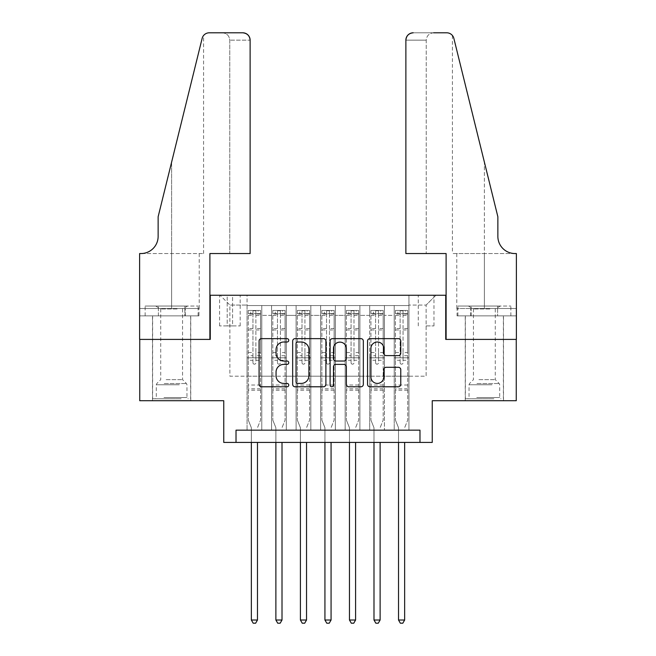 <?xml version="1.0" encoding="UTF-8"?>
<svg xmlns="http://www.w3.org/2000/svg" width="656" height="656" viewBox="0 0 656 656"><rect width="100%" height="100%" fill="white"/><g stroke="black" fill="none" stroke-linecap="round" stroke-linejoin="round"><path stroke-width="0.49" stroke-dasharray="3.28 2.46" d="M288.755 340.316A1.689 1.689 0 0 0 287.074 338.635L261.49 338.635A2.411 2.411 0 0 0 259.079 341.038L259.079 384.375A2.411 2.411 0 0 0 261.49 386.786L287.074 386.786A1.689 1.689 0 0 0 288.755 385.097A1.689 1.689 0 0 0 287.074 383.416L283.761 383.416A7.708 7.708 0 0 1 276.053 375.708L276.053 372.1A7.708 7.708 0 0 1 283.761 364.392L287.074 364.392A1.689 1.689 0 0 0 288.755 362.711A1.689 1.689 0 0 0 287.074 361.021L283.761 361.021A7.708 7.708 0 0 1 276.053 353.322L276.053 349.705A7.708 7.708 0 0 1 283.761 342.006L287.074 342.006A1.689 1.689 0 0 0 288.755 340.316M484.366 339.406L503.505 339.406L484.366 339.406M484.366 400.726L503.505 400.726L484.366 400.726M171.634 339.406L152.495 339.406L171.634 339.406M171.634 400.726L152.495 400.726L171.634 400.726M426.113 295.257L433.96 295.257L426.113 295.257M426.113 325.917L433.96 325.917L426.113 325.917M516.256 339.406L516.256 400.726L432.247 400.726L432.247 442.423L223.753 442.423L223.753 400.726L139.744 400.726L139.744 339.406L210.264 339.406L210.264 295.257L445.736 295.257L445.736 339.406L516.256 339.406M408.942 430.164L408.942 305.557L247.058 305.557L247.058 430.164L261.777 430.164L247.058 430.164L261.777 430.164L247.058 430.164L247.058 305.557L261.777 305.557L261.777 430.164L261.777 305.557L261.777 376.2L271.584 376.2L261.777 376.2L261.777 305.557L247.058 305.557L408.942 305.557L408.942 430.164L394.223 430.164L394.223 305.557L369.697 305.557L369.697 430.164L369.697 305.557L384.416 305.557L384.416 430.164L384.416 305.557L384.416 376.2L384.416 305.557L394.223 305.557L394.223 430.164L408.942 430.164L394.223 430.164L408.942 430.164L408.942 305.065L408.942 376.2L426.113 376.2L426.113 305.065L408.942 305.065L426.113 305.065L426.113 376.2L408.942 376.2L408.942 357.799L408.942 430.164M369.697 430.164L384.416 430.164L369.697 430.164L384.416 430.164L369.697 430.164L369.697 357.799L369.697 376.2L359.89 376.2L359.89 315.364L359.89 376.2L369.697 376.2L369.697 315.364L369.697 376.2L394.223 376.2L384.416 376.2L384.416 357.799L384.416 376.2L369.697 376.2L369.697 357.799L384.416 357.799L384.416 430.164L384.416 357.799L369.697 357.799L369.697 430.164M359.89 430.164L359.89 305.557L345.171 305.557L345.171 430.164L345.171 305.557L359.89 305.557L359.89 430.164L345.171 430.164L359.89 430.164L345.171 430.164L359.89 430.164L359.89 357.799L359.89 430.164M335.355 430.164L335.355 305.557L320.645 305.557L320.645 430.164L320.645 305.557L335.355 305.557L335.355 430.164L320.645 430.164L335.355 430.164L320.645 430.164L335.355 430.164L335.355 315.364L335.355 376.2L345.171 376.2L335.355 376.2L335.355 357.799L335.355 430.164M310.829 430.164L310.829 305.557L296.11 305.557L296.11 430.164L296.11 305.557L310.829 305.557L310.829 430.164L296.11 430.164L310.829 430.164L296.11 430.164L310.829 430.164L310.829 315.364L310.829 376.2L320.645 376.2L310.829 376.2L310.829 357.799L310.829 430.164M286.303 430.164L286.303 305.557L271.584 305.557L271.584 430.164L271.584 305.557L286.303 305.557L286.303 430.164L271.584 430.164L286.303 430.164L271.584 430.164L286.303 430.164L286.303 357.799L286.303 430.164M394.223 315.364L394.223 376.2L394.223 305.557L394.223 315.364L384.416 315.364L394.223 315.364M345.171 315.364L345.171 376.2L345.171 305.557L335.355 305.557L335.355 315.364L335.355 305.557L345.171 305.557L345.171 315.364L335.355 315.364L345.171 315.364M320.645 315.364L320.645 376.2L320.645 305.557L310.829 305.557L310.829 315.364L310.829 305.557L320.645 305.557L320.645 315.364L310.829 315.364L320.645 315.364M286.303 315.364L286.303 376.2L286.303 305.557L286.303 315.364L296.11 315.364L296.11 376.2L286.303 376.2L296.11 376.2L296.11 305.557L286.303 305.557L296.11 305.557L296.11 315.364L286.303 315.364M236.021 442.423L236.021 430.164L236.021 442.423L236.021 430.164L419.979 430.164L236.021 430.164L419.979 430.164L419.979 442.423M227.189 295.257L219.588 295.257L227.189 295.257L227.189 325.917L219.588 325.917L232.585 325.917L227.189 325.917L227.189 295.257M232.585 295.257L240.186 295.257L232.585 295.257L232.585 325.917L240.186 325.917L232.585 325.917L232.585 295.257M408.942 295.257L247.058 295.257L435.928 295.257L408.942 295.257L408.942 305.557L408.942 295.257M247.058 295.257L220.072 295.257L247.058 295.257L247.058 376.2L229.887 376.2L229.887 305.065L247.058 305.065L229.887 305.065L220.072 295.257L229.887 305.065L229.887 376.2L247.058 376.2L247.058 295.257M271.584 315.364L271.584 376.2L271.584 305.557L261.777 305.557L271.584 305.557L271.584 315.364L261.777 315.364L271.584 315.364M369.697 305.557L359.89 305.557L359.89 315.364L359.89 305.557L369.697 305.557L369.697 315.364L369.697 305.557M345.171 376.2L359.89 376.2L345.171 376.2L345.171 357.799L345.171 376.2M320.645 376.2L335.355 376.2L320.645 376.2L320.645 357.799L320.645 376.2M296.11 376.2L310.829 376.2L296.11 376.2L296.11 357.799L296.11 376.2M271.584 376.2L286.303 376.2L286.303 357.799L286.303 376.2L271.584 376.2L271.584 357.799L286.303 357.799L271.584 357.799L271.584 430.164L271.584 376.2M247.058 376.2L261.777 376.2L261.777 357.799L261.777 430.164L261.777 357.799L261.777 376.2L247.058 376.2L247.058 357.799L261.777 357.799L247.058 357.799L247.058 430.164L247.058 376.2M394.223 376.2L408.942 376.2L394.223 376.2L394.223 357.799L394.223 376.2M247.058 357.799L261.777 357.799L247.058 357.799M271.584 357.799L286.303 357.799L271.584 357.799M296.11 357.799L310.829 357.799L296.11 357.799L296.11 430.164L296.11 357.799L310.829 357.799L296.11 357.799M320.645 357.799L335.355 357.799L320.645 357.799L320.645 430.164L320.645 357.799L335.355 357.799L320.645 357.799M345.171 357.799L359.89 357.799L345.171 357.799L345.171 430.164L345.171 357.799L359.89 357.799L345.171 357.799M369.697 357.799L384.416 357.799L369.697 357.799M394.223 357.799L408.942 357.799L394.223 357.799L394.223 430.164L394.223 357.799L408.942 357.799L394.223 357.799M435.928 295.257L426.113 305.065L435.928 295.257M325.893 384.375L325.893 341.038A2.411 2.411 0 0 0 323.482 338.635L295.077 338.635A2.411 2.411 0 0 0 292.666 341.038L292.666 384.375A2.411 2.411 0 0 0 295.077 386.786L323.482 386.786A2.411 2.411 0 0 0 325.893 384.375M297.726 342.006A1.689 1.689 0 0 0 296.036 343.687L296.036 381.726A1.689 1.689 0 0 0 297.726 383.416L301.219 383.416A7.708 7.708 0 0 0 308.919 375.708L308.919 349.705A7.708 7.708 0 0 0 301.219 342.006L297.726 342.006M332.518 338.635L360.923 338.635A2.411 2.411 0 0 1 363.334 341.038L363.334 384.375A2.411 2.411 0 0 1 360.923 386.786L348.762 386.786A2.411 2.411 0 0 1 346.36 384.375L346.36 366.802A2.411 2.411 0 0 0 343.949 364.392L335.888 364.392A2.411 2.411 0 0 0 333.478 366.802L333.478 385.097A1.689 1.689 0 0 1 331.788 386.786A1.689 1.689 0 0 1 330.107 385.097L330.107 341.038A2.411 2.411 0 0 1 332.518 338.635M346.36 348.566A6.437 6.437 0 0 0 339.915 342.12A6.437 6.437 0 0 0 333.478 348.566L333.478 358.619A2.411 2.411 0 0 0 335.888 361.021L343.949 361.021A2.411 2.411 0 0 0 346.36 358.619L346.36 348.566M386.204 355.601L398.364 355.601A2.411 2.411 0 0 0 400.767 353.199L400.767 341.038A2.411 2.411 0 0 0 398.364 338.635L369.951 338.635A2.411 2.411 0 0 0 367.549 341.038L367.549 384.375A2.411 2.411 0 0 0 369.951 386.786L398.364 386.786A2.411 2.411 0 0 0 400.767 384.375L400.767 369.689A2.411 2.411 0 0 0 398.364 367.286L386.204 367.286A2.411 2.411 0 0 0 383.793 369.689L383.793 376.97A6.437 6.437 0 0 1 377.356 383.416A6.437 6.437 0 0 1 370.919 376.97L370.919 348.443A6.437 6.437 0 0 1 377.356 342.006A6.437 6.437 0 0 1 383.793 348.443L383.793 353.199A2.411 2.411 0 0 0 386.204 355.601M252.945 362.711A1.468 1.468 0 0 0 254.413 364.178A1.468 1.468 0 0 1 252.945 362.711L252.945 360.251L252.945 362.711M260.489 310.46L258.095 310.46L258.095 313.65L260.547 313.65L260.547 310.46L248.28 310.46L248.28 420.102L248.28 360.251L252.945 360.251L252.945 355.708L248.28 355.708M248.28 310.46L248.28 360.251L252.945 360.251L252.945 314.298L255.889 314.298L255.889 352.526L260.547 352.526L260.547 420.102L260.547 360.251L255.889 360.251L255.889 362.711A1.468 1.468 0 0 1 254.413 364.178A1.468 1.468 0 0 0 255.889 362.711L255.889 352.526M260.547 313.65L260.547 352.526M260.547 310.46L260.547 360.251L255.889 360.251L255.889 310.764L252.945 310.764L252.945 355.708M258.095 310.46L248.345 310.46M258.095 313.65L250.731 313.65L250.731 310.46M248.28 313.65L260.489 313.65M248.345 313.65L250.731 313.65M257.66 427.286L260.547 420.102L257.66 427.286A2.452 2.452 0 0 0 257.48 428.196A2.452 2.452 0 0 1 257.66 427.286M251.346 442.423L251.346 428.196A2.452 2.452 0 0 0 251.174 427.286L248.28 420.102L251.174 427.286A2.452 2.452 0 0 1 251.346 428.196L251.346 620.01L257.48 620.01L257.48 442.423M260.547 390.181L248.28 390.181M251.346 620.01L253.191 623.2L255.643 623.2L257.48 620.01M252.945 314.298L252.945 310.764M255.889 314.298L255.889 310.764M179.908 398.766L155.078 398.766L179.908 398.766M163.967 397.536L186.96 397.536L163.967 397.536M179.605 306.049L155.685 306.049L179.605 306.049M177.087 308.951L160.72 308.951L177.087 308.951M166.173 379.635L182.548 379.635L166.173 379.635M181.138 398.766L152.618 398.766L181.138 398.766M181.138 315.856L152.618 315.856L181.138 315.856M184.869 315.856L145.148 315.856L198.112 315.856L184.869 315.856L184.869 306.049L145.148 306.049L198.112 306.049L184.869 306.049L184.869 315.856M158.391 315.856L158.391 306.049L158.391 315.856M145.148 315.856L145.148 306.049M198.112 315.856L198.112 306.049M492.648 398.766L467.81 398.766L492.648 398.766M476.707 397.536L499.7 397.536L476.707 397.536M492.344 306.049L468.425 306.049L492.344 306.049M489.827 308.951L473.452 308.951L489.827 308.951M478.913 379.635L495.28 379.635L478.913 379.635M493.878 398.766L465.358 398.766L493.878 398.766M493.878 315.856L465.358 315.856L493.878 315.856M497.609 315.856L457.888 315.856L510.852 315.856L497.609 315.856L497.609 306.049L457.888 306.049L510.852 306.049L497.609 306.049L497.609 315.856M471.131 315.856L471.131 306.049L471.131 315.856M457.888 315.856L457.888 306.049M510.852 315.856L510.852 306.049M171.634 315.856L152.495 315.856L171.634 315.856M250.125 253.552L250.125 40.155L229.764 40.155L250.125 40.155L250.125 253.552L209.895 253.552L209.895 339.406L139.621 339.406L139.621 253.552L203.581 253.552L139.621 253.552L139.621 308.5L139.621 253.552L140.974 253.552A17.171 17.171 0 0 0 158.137 236.39L158.137 216.767L158.137 236.39A17.171 17.171 0 0 1 140.974 253.552M222.409 32.8C226.845 33.267 229.297 35.719 229.764 40.155L229.764 253.552L229.764 40.155C229.297 35.719 226.845 33.267 222.409 32.8L209.28 32.8A7.355 7.355 0 0 0 202.138 38.392L158.137 216.767L202.138 38.392L158.137 216.767L158.137 236.39M198.965 315.856L139.621 315.856L139.621 308.5L199.227 308.5L139.621 308.5L185.295 308.5L139.621 308.5L139.621 315.856L198.965 315.856L198.965 308.5L185.295 308.5L198.965 308.5M242.761 32.8A7.355 7.355 0 0 1 250.125 40.155C249.657 35.719 247.197 33.267 242.761 32.8M203.581 253.552L203.581 35.506L203.171 36.055M185.295 315.856L185.295 308.5L185.295 315.856M484.366 315.856L503.505 315.856L484.366 315.856M405.875 253.552L405.875 40.155A7.355 7.355 0 0 1 413.239 32.8L446.72 32.8A7.355 7.355 0 0 1 453.862 38.392L497.863 216.767L497.863 236.39A17.171 17.171 0 0 0 515.026 253.552L516.379 253.552L516.379 339.406L446.105 339.406L446.105 253.552L405.875 253.552L426.236 253.552L405.875 253.552L405.875 40.155L426.236 40.155L405.875 40.155C406.343 35.719 408.803 33.267 413.239 32.8L433.591 32.8C429.155 33.267 426.703 35.719 426.236 40.155L426.236 253.552L426.236 40.155C426.703 35.719 429.155 33.267 433.591 32.8M497.863 216.767L484.366 162.073L497.863 216.767M453.862 38.392L484.366 162.073L484.366 253.552L452.419 253.552L516.379 253.552L484.366 253.552L484.366 162.073M457.035 315.856L516.379 315.856L516.379 253.552L516.379 308.5L456.773 308.5L516.379 308.5L470.705 308.5L516.379 308.5L516.379 315.856L457.035 315.856L457.035 308.5L470.705 308.5L457.035 308.5M497.863 236.39A17.171 17.171 0 0 0 515.026 253.552M470.705 315.856L470.705 308.5L470.705 315.856M277.472 362.711A1.468 1.468 0 0 0 278.939 364.178A1.468 1.468 0 0 1 277.472 362.711L277.472 360.251L277.472 362.711M285.016 310.46L282.621 310.46L282.621 313.65L285.073 313.65L285.073 310.46L272.814 310.46L272.814 420.102L272.814 360.251L277.472 360.251L277.472 355.708L272.814 355.708M272.814 310.46L272.814 360.251L277.472 360.251L277.472 314.298L280.415 314.298L280.415 352.526L285.073 352.526L285.073 420.102L285.073 360.251L280.415 360.251L280.415 362.711A1.468 1.468 0 0 1 278.939 364.178A1.468 1.468 0 0 0 280.415 362.711L280.415 352.526M285.073 313.65L285.073 352.526M285.073 310.46L285.073 360.251L280.415 360.251L280.415 310.764L277.472 310.764L277.472 355.708M282.621 310.46L272.871 310.46M282.621 313.65L275.266 313.65L275.266 310.46M272.814 313.65L285.016 313.65M272.871 313.65L275.266 313.65M282.187 427.286L285.073 420.102L282.187 427.286A2.452 2.452 0 0 0 282.006 428.196A2.452 2.452 0 0 1 282.187 427.286M275.881 442.423L275.881 428.196A2.452 2.452 0 0 0 275.7 427.286L272.814 420.102L275.7 427.286A2.452 2.452 0 0 1 275.881 428.196L275.881 620.01L282.006 620.01L282.006 442.423M285.073 390.181L272.814 390.181M275.881 620.01L277.718 623.2L280.169 623.2L282.006 620.01M277.472 314.298L277.472 310.764M280.415 314.298L280.415 310.764M301.998 362.711A1.468 1.468 0 0 0 303.474 364.178A1.468 1.468 0 0 1 301.998 362.711L301.998 360.251L301.998 362.711M309.542 310.46L307.147 310.46L307.147 313.65L309.607 313.65L309.607 310.46L297.34 310.46L297.34 420.102L297.34 360.251L301.998 360.251L301.998 355.708L297.34 355.708M297.34 310.46L297.34 360.251L301.998 360.251L301.998 314.298L304.942 314.298L304.942 352.526L309.607 352.526L309.607 420.102L309.607 360.251L304.942 360.251L304.942 362.711A1.468 1.468 0 0 1 303.474 364.178A1.468 1.468 0 0 0 304.942 362.711L304.942 352.526M309.607 313.65L309.607 352.526M309.607 310.46L309.607 360.251L304.942 360.251L304.942 310.764L301.998 310.764L301.998 355.708M307.147 310.46L297.398 310.46M307.147 313.65L299.792 313.65L299.792 310.46M297.34 313.65L309.542 313.65M297.398 313.65L299.792 313.65M306.713 427.286L309.607 420.102L306.713 427.286A2.452 2.452 0 0 0 306.541 428.196A2.452 2.452 0 0 1 306.713 427.286M300.407 442.423L300.407 428.196A2.452 2.452 0 0 0 300.227 427.286L297.34 420.102L300.227 427.286A2.452 2.452 0 0 1 300.407 428.196L300.407 620.01L306.541 620.01L306.541 442.423M309.607 390.181L297.34 390.181M300.407 620.01L302.244 623.2L304.696 623.2L306.541 620.01M301.998 314.298L301.998 310.764M304.942 314.298L304.942 310.764M326.532 362.711A1.468 1.468 0 0 0 328 364.178A1.468 1.468 0 0 1 326.532 362.711L326.532 360.251L326.532 362.711M334.068 310.46L331.682 310.46L331.682 313.65L334.134 313.65L334.134 310.46L321.866 310.46L321.866 420.102L321.866 360.251L326.532 360.251L326.532 355.708L321.866 355.708M321.866 310.46L321.866 360.251L326.532 360.251L326.532 314.298L329.468 314.298L329.468 352.526L334.134 352.526L334.134 420.102L334.134 360.251L329.468 360.251L329.468 362.711A1.468 1.468 0 0 1 328 364.178A1.468 1.468 0 0 0 329.468 362.711L329.468 352.526M334.134 313.65L334.134 352.526M334.134 310.46L334.134 360.251L329.468 360.251L329.468 310.764L326.532 310.764L326.532 355.708M331.682 310.46L321.932 310.46M331.682 313.65L324.318 313.65L324.318 310.46M321.866 313.65L334.068 313.65M321.932 313.65L324.318 313.65M331.247 427.286L334.134 420.102L331.247 427.286A2.452 2.452 0 0 0 331.067 428.196A2.452 2.452 0 0 1 331.247 427.286M324.933 442.423L324.933 428.196A2.452 2.452 0 0 0 324.753 427.286L321.866 420.102L324.753 427.286A2.452 2.452 0 0 1 324.933 428.196L324.933 620.01L331.067 620.01L331.067 442.423M334.134 390.181L321.866 390.181M324.933 620.01L326.77 623.2L329.23 623.2L331.067 620.01M326.532 314.298L326.532 310.764M329.468 314.298L329.468 310.764M351.058 362.711A1.468 1.468 0 0 0 352.526 364.178A1.468 1.468 0 0 1 351.058 362.711L351.058 360.251L351.058 362.711M358.602 310.46L356.208 310.46L356.208 313.65L358.66 313.65L358.66 310.46L346.393 310.46L346.393 420.102L346.393 360.251L351.058 360.251L351.058 355.708L346.393 355.708M346.393 310.46L346.393 360.251L351.058 360.251L351.058 314.298L354.002 314.298L354.002 352.526L358.66 352.526L358.66 420.102L358.66 360.251L354.002 360.251L354.002 362.711A1.468 1.468 0 0 1 352.526 364.178A1.468 1.468 0 0 0 354.002 362.711L354.002 352.526M358.66 313.65L358.66 352.526M358.66 310.46L358.66 360.251L354.002 360.251L354.002 310.764L351.058 310.764L351.058 355.708M356.208 310.46L346.458 310.46M356.208 313.65L348.853 313.65L348.853 310.46M346.393 313.65L358.602 313.65M346.458 313.65L348.853 313.65M355.773 427.286L358.66 420.102L355.773 427.286A2.452 2.452 0 0 0 355.593 428.196A2.452 2.452 0 0 1 355.773 427.286M349.459 442.423L349.459 428.196A2.452 2.452 0 0 0 349.287 427.286L346.393 420.102L349.287 427.286A2.452 2.452 0 0 1 349.459 428.196L349.459 620.01L355.593 620.01L355.593 442.423M358.66 390.181L346.393 390.181M349.459 620.01L351.304 623.2L353.756 623.2L355.593 620.01M351.058 314.298L351.058 310.764M354.002 314.298L354.002 310.764M375.585 362.711A1.468 1.468 0 0 0 377.061 364.178A1.468 1.468 0 0 1 375.585 362.711L375.585 360.251L375.585 362.711M383.129 310.46L380.734 310.46L380.734 313.65L383.186 313.65L383.186 310.46L370.927 310.46L370.927 420.102L370.927 360.251L375.585 360.251L375.585 355.708L370.927 355.708M370.927 310.46L370.927 360.251L375.585 360.251L375.585 314.298L378.528 314.298L378.528 352.526L383.186 352.526L383.186 420.102L383.186 360.251L378.528 360.251L378.528 362.711A1.468 1.468 0 0 1 377.061 364.178A1.468 1.468 0 0 0 378.528 362.711L378.528 352.526M383.186 313.65L383.186 352.526M383.186 310.46L383.186 360.251L378.528 360.251L378.528 310.764L375.585 310.764L375.585 355.708M380.734 310.46L370.984 310.46M380.734 313.65L373.379 313.65L373.379 310.46M370.927 313.65L383.129 313.65M370.984 313.65L373.379 313.65M380.3 427.286L383.186 420.102L380.3 427.286A2.452 2.452 0 0 0 380.119 428.196A2.452 2.452 0 0 1 380.3 427.286M373.994 442.423L373.994 428.196A2.452 2.452 0 0 0 373.813 427.286L370.927 420.102L373.813 427.286A2.452 2.452 0 0 1 373.994 428.196L373.994 620.01L380.119 620.01L380.119 442.423M383.186 390.181L370.927 390.181M373.994 620.01L375.831 623.2L378.282 623.2L380.119 620.01M375.585 314.298L375.585 310.764M378.528 314.298L378.528 310.764M400.111 362.711A1.468 1.468 0 0 0 401.587 364.178A1.468 1.468 0 0 1 400.111 362.711L400.111 360.251L400.111 362.711M407.655 310.46L405.269 310.46L405.269 313.65L407.72 313.65L407.72 310.46L395.453 310.46L395.453 420.102L395.453 360.251L400.111 360.251L400.111 355.708L395.453 355.708M395.453 310.46L395.453 360.251L400.111 360.251L400.111 314.298L403.055 314.298L403.055 352.526L407.72 352.526L407.72 420.102L407.72 360.251L403.055 360.251L403.055 362.711A1.468 1.468 0 0 1 401.587 364.178A1.468 1.468 0 0 0 403.055 362.711L403.055 352.526M407.72 313.65L407.72 352.526M407.72 310.46L407.72 360.251L403.055 360.251L403.055 310.764L400.111 310.764L400.111 355.708M405.269 310.46L395.511 310.46M405.269 313.65L397.905 313.65L397.905 310.46M395.453 313.65L407.655 313.65M395.511 313.65L397.905 313.65M404.826 427.286L407.72 420.102L404.826 427.286A2.452 2.452 0 0 0 404.654 428.196A2.452 2.452 0 0 1 404.826 427.286M398.52 442.423L398.52 428.196A2.452 2.452 0 0 0 398.34 427.286L395.453 420.102L398.34 427.286A2.452 2.452 0 0 1 398.52 428.196L398.52 620.01L404.654 620.01L404.654 442.423M407.72 390.181L395.453 390.181M398.52 620.01L400.357 623.2L402.809 623.2L404.654 620.01M400.111 314.298L400.111 310.764M403.055 314.298L403.055 310.764M369.697 315.364L359.89 315.364L369.697 315.364M260.547 385.031L248.28 385.031M260.547 355.708L255.889 355.708M248.28 352.526L252.945 352.526M252.945 328.525L248.28 328.525M260.547 328.525L255.889 328.525M248.28 329.952L252.945 329.952M255.889 329.952L260.547 329.952M252.945 314.044L248.28 314.044M248.28 315.479L252.945 315.479M260.547 314.044L255.889 314.044M255.889 315.479L260.547 315.479M260.547 388.795L248.28 388.795M179.293 384.76L156.3 384.76L179.293 384.76M164.221 383.547L186.46 383.547L164.221 383.547M492.033 384.76L469.04 384.76L492.033 384.76M476.953 383.547L499.2 383.547L476.953 383.547M171.634 162.073L171.634 253.552L171.634 162.073M171.634 308.5L171.634 253.552L171.634 308.5M484.366 308.5L484.366 253.552L484.366 308.5M285.073 385.031L272.814 385.031M285.073 355.708L280.415 355.708M272.814 352.526L277.472 352.526M277.472 328.525L272.814 328.525M285.073 328.525L280.415 328.525M272.814 329.952L277.472 329.952M280.415 329.952L285.073 329.952M277.472 314.044L272.814 314.044M272.814 315.479L277.472 315.479M285.073 314.044L280.415 314.044M280.415 315.479L285.073 315.479M285.073 388.795L272.814 388.795M309.607 385.031L297.34 385.031M309.607 355.708L304.942 355.708M297.34 352.526L301.998 352.526M301.998 328.525L297.34 328.525M309.607 328.525L304.942 328.525M297.34 329.952L301.998 329.952M304.942 329.952L309.607 329.952M301.998 314.044L297.34 314.044M297.34 315.479L301.998 315.479M309.607 314.044L304.942 314.044M304.942 315.479L309.607 315.479M309.607 388.795L297.34 388.795M334.134 385.031L321.866 385.031M334.134 355.708L329.468 355.708M321.866 352.526L326.532 352.526M326.532 328.525L321.866 328.525M334.134 328.525L329.468 328.525M321.866 329.952L326.532 329.952M329.468 329.952L334.134 329.952M326.532 314.044L321.866 314.044M321.866 315.479L326.532 315.479M334.134 314.044L329.468 314.044M329.468 315.479L334.134 315.479M334.134 388.795L321.866 388.795M358.66 385.031L346.393 385.031M358.66 355.708L354.002 355.708M346.393 352.526L351.058 352.526M351.058 328.525L346.393 328.525M358.66 328.525L354.002 328.525M346.393 329.952L351.058 329.952M354.002 329.952L358.66 329.952M351.058 314.044L346.393 314.044M346.393 315.479L351.058 315.479M358.66 314.044L354.002 314.044M354.002 315.479L358.66 315.479M358.66 388.795L346.393 388.795M383.186 385.031L370.927 385.031M383.186 355.708L378.528 355.708M370.927 352.526L375.585 352.526M375.585 328.525L370.927 328.525M383.186 328.525L378.528 328.525M370.927 329.952L375.585 329.952M378.528 329.952L383.186 329.952M375.585 314.044L370.927 314.044M370.927 315.479L375.585 315.479M383.186 314.044L378.528 314.044M378.528 315.479L383.186 315.479M383.186 388.795L370.927 388.795M407.72 385.031L395.453 385.031M407.72 355.708L403.055 355.708M395.453 352.526L400.111 352.526M400.111 328.525L395.453 328.525M407.72 328.525L403.055 328.525M395.453 329.952L400.111 329.952M403.055 329.952L407.72 329.952M400.111 314.044L395.453 314.044M395.453 315.479L400.111 315.479M407.72 314.044L403.055 314.044M403.055 315.479L407.72 315.479M407.72 388.795L395.453 388.795M465.235 400.726L465.235 315.856M152.495 400.726L152.495 315.856M418.266 325.917L418.266 295.257M219.588 325.917L219.588 295.257M240.186 325.917L240.186 295.257M433.96 325.917L433.96 295.257M190.765 400.726L190.765 315.856M503.505 400.726L503.505 315.856M155.685 306.049L160.72 308.951L160.72 379.635L156.8 383.547L156.3 384.76L156.3 397.536L155.078 398.766M190.642 398.766L190.642 315.856M152.618 398.766L152.618 315.856M187.575 306.049L182.548 308.951L182.548 379.635L186.46 383.547L186.96 384.76L186.96 397.536L188.19 398.766M468.425 306.049L473.452 308.951L473.452 379.635L469.54 383.547L469.04 384.76L469.04 397.536L467.81 398.766M503.382 398.766L503.382 315.856M465.358 398.766L465.358 315.856M500.315 306.049L495.28 308.951L495.28 379.635L499.2 383.547L499.7 384.76L499.7 397.536L500.922 398.766M199.227 308.5L199.227 253.552M452.419 35.506L452.419 253.552M456.773 308.5L456.773 253.552"/><path stroke-width="0.98" d="M288.755 340.316A1.689 1.689 0 0 0 287.074 338.635L261.49 338.635A2.411 2.411 0 0 0 259.079 341.038L259.079 384.375A2.411 2.411 0 0 0 261.49 386.786L287.074 386.786A1.689 1.689 0 0 0 288.755 385.097A1.689 1.689 0 0 0 287.074 383.416L283.761 383.416A7.708 7.708 0 0 1 276.053 375.708L276.053 372.1A7.708 7.708 0 0 1 283.761 364.392L287.074 364.392A1.689 1.689 0 0 0 288.755 362.711A1.689 1.689 0 0 0 287.074 361.021L283.761 361.021A7.708 7.708 0 0 1 276.053 353.322L276.053 349.705A7.708 7.708 0 0 1 283.761 342.006L287.074 342.006A1.689 1.689 0 0 0 288.755 340.316M398.364 355.601A2.411 2.411 0 0 0 400.767 353.199L400.767 341.038A2.411 2.411 0 0 0 398.364 338.635L369.951 338.635A2.411 2.411 0 0 0 367.549 341.038L367.549 384.375A2.411 2.411 0 0 0 369.951 386.786L398.364 386.786A2.411 2.411 0 0 0 400.767 384.375L400.767 369.689A2.411 2.411 0 0 0 398.364 367.286L386.204 367.286A2.411 2.411 0 0 0 383.793 369.689L383.793 376.97A6.437 6.437 0 0 1 377.356 383.416A6.437 6.437 0 0 1 370.919 376.97L370.919 348.443A6.437 6.437 0 0 1 377.356 342.006A6.437 6.437 0 0 1 383.793 348.443L383.793 353.199A2.411 2.411 0 0 0 386.204 355.601L398.364 355.601M419.979 442.423L432.247 442.423L432.247 400.726L516.256 400.726L516.256 339.406L445.736 339.406L445.736 295.257L210.264 295.257L210.264 339.406L139.744 339.406L139.744 400.726L223.753 400.726L223.753 442.423L419.979 442.423L419.979 430.164L236.021 430.164L236.021 442.423M325.893 341.038A2.411 2.411 0 0 0 323.482 338.635L295.077 338.635A2.411 2.411 0 0 0 292.666 341.038L292.666 384.375A2.411 2.411 0 0 0 295.077 386.786L323.482 386.786A2.411 2.411 0 0 0 325.893 384.375L325.893 341.038M332.518 338.635L360.923 338.635A2.411 2.411 0 0 1 363.334 341.038L363.334 384.375A2.411 2.411 0 0 1 360.923 386.786L348.762 386.786A2.411 2.411 0 0 1 346.36 384.375L346.36 366.802A2.411 2.411 0 0 0 343.949 364.392L335.888 364.392A2.411 2.411 0 0 0 333.478 366.802L333.478 385.097A1.689 1.689 0 0 1 331.788 386.786A1.689 1.689 0 0 1 330.107 385.097L330.107 341.038A2.411 2.411 0 0 1 332.518 338.635M297.726 342.006A1.689 1.689 0 0 0 296.036 343.687L296.036 381.726A1.689 1.689 0 0 0 297.726 383.416L301.219 383.416A7.708 7.708 0 0 0 308.919 375.708L308.919 349.705A7.708 7.708 0 0 0 301.219 342.006L297.726 342.006M346.36 348.566A6.437 6.437 0 0 0 339.915 342.12A6.437 6.437 0 0 0 333.478 348.566L333.478 358.619A2.411 2.411 0 0 0 335.888 361.021L343.949 361.021A2.411 2.411 0 0 0 346.36 358.619L346.36 348.566M251.346 442.423L251.346 620.01L257.48 620.01L257.48 442.423M257.48 620.01L255.643 623.2L253.191 623.2L251.346 620.01M250.125 253.552L250.125 40.155A7.355 7.355 0 0 0 242.761 32.8L209.28 32.8A7.355 7.355 0 0 0 202.138 38.392L158.137 216.767L158.137 236.39A17.171 17.171 0 0 1 140.974 253.552L139.621 253.552L139.621 339.406L209.895 339.406L209.895 253.552L250.125 253.552L250.125 40.155C249.657 35.719 247.197 33.267 242.761 32.8L222.409 32.8M202.138 38.392C204.008 34.358 204.008 34.358 202.138 38.392C204.008 34.358 204.008 34.358 202.138 38.392M158.137 236.39A17.171 17.171 0 0 1 140.974 253.552M405.875 253.552L405.875 40.155L405.875 253.552L446.105 253.552L446.105 339.406L516.379 339.406L516.379 253.552L515.026 253.552A17.171 17.171 0 0 1 497.863 236.39A17.171 17.171 0 0 0 515.026 253.552M484.366 162.073L453.862 38.392L497.863 216.767L497.863 236.39M433.591 32.8L446.72 32.8A7.355 7.355 0 0 1 453.862 38.392C451.992 34.358 451.992 34.358 453.862 38.392C451.992 34.358 451.992 34.358 453.862 38.392M413.239 32.8A7.355 7.355 0 0 0 405.875 40.155C406.343 35.719 408.803 33.267 413.239 32.8M275.881 442.423L275.881 620.01L282.006 620.01L282.006 442.423M282.006 620.01L280.169 623.2L277.718 623.2L275.881 620.01M300.407 442.423L300.407 620.01L306.541 620.01L306.541 442.423M306.541 620.01L304.696 623.2L302.244 623.2L300.407 620.01M324.933 442.423L324.933 620.01L331.067 620.01L331.067 442.423M331.067 620.01L329.23 623.2L326.77 623.2L324.933 620.01M349.459 442.423L349.459 620.01L355.593 620.01L355.593 442.423M355.593 620.01L353.756 623.2L351.304 623.2L349.459 620.01M373.994 442.423L373.994 620.01L380.119 620.01L380.119 442.423M380.119 620.01L378.282 623.2L375.831 623.2L373.994 620.01M398.52 442.423L398.52 620.01L404.654 620.01L404.654 442.423M404.654 620.01L402.809 623.2L400.357 623.2L398.52 620.01"/></g></svg>

